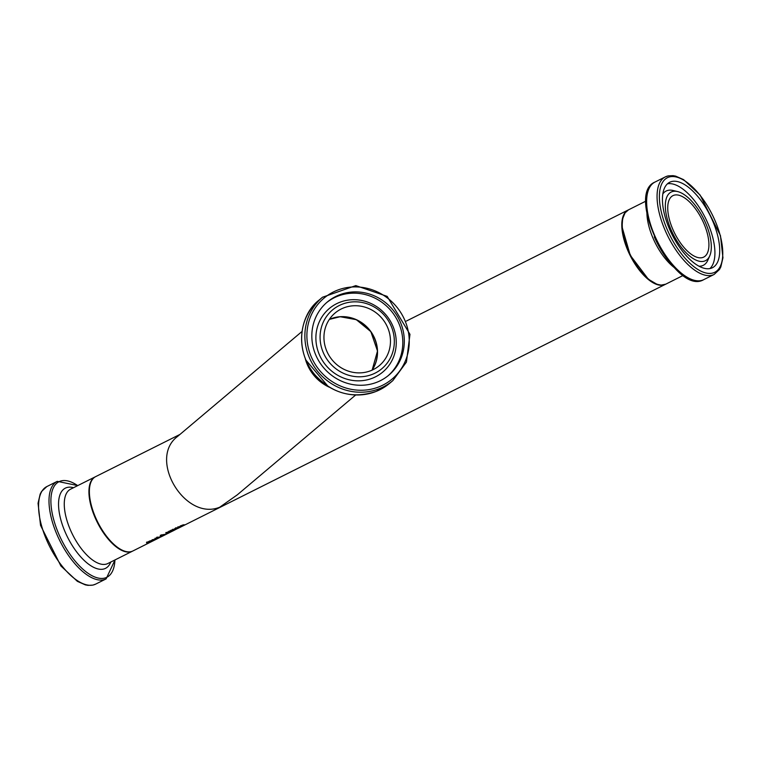 <?xml version="1.0" encoding="UTF-8"?>
<svg xmlns="http://www.w3.org/2000/svg" width="761" height="761" viewBox="0 0 761 761"><rect width="100%" height="100%" fill="white"/><g stroke="black" fill="none" stroke-linecap="round" stroke-linejoin="round"><path stroke-width="1.14" d="M180.947 526.907L179.444 527.63M179.453 527.658A41.57 18.521 -116.6 0 1 178.388 528.086L180.576 526.993A41.57 18.521 63.4 0 0 180.833 526.907L179.139 527.706M179.149 527.744A41.57 18.521 63.4 0 0 179.71 527.516L182.003 526.374M154.169 539.397L152.466 540.072L154.093 539.235M152.818 540.177L155.225 539.14A41.57 18.521 63.4 0 0 155.577 539.092L152.286 540.434L154.721 539.149A41.57 18.521 63.4 0 0 154.892 539.14L152.78 540.091M152.133 540.082L152.695 539.749M148.167 542.793A41.57 18.521 -116.6 0 1 147.777 542.831L149.85 541.756L146.588 542.859L148.566 541.566A41.57 18.521 63.4 0 0 148.966 541.585L147.111 542.583L150.488 541.613L148.129 542.698M149.346 542.165L149.784 541.604M146.483 542.622L147.215 542.146M147.482 542.013L147.111 542.583M157.061 537.951L155.358 538.626L156.985 537.789M155.701 538.731L158.145 537.685A41.57 18.521 63.4 0 0 158.459 537.647L155.168 538.988L157.613 537.694A41.57 18.521 63.4 0 0 157.784 537.694L155.672 538.645M155.016 538.636L155.586 538.303M150.022 541.252L149.679 541.423A41.57 18.521 -116.6 0 1 149.422 541.413L149.765 541.242A41.57 18.521 -116.6 0 1 149.223 541.214L149.727 540.966A41.57 18.521 63.4 0 0 150.269 540.995L151.201 540.529A41.57 18.521 63.4 0 0 151.458 540.529L150.526 540.995A41.57 18.521 63.4 0 0 151.382 540.966L152.704 540.462A41.57 18.521 63.4 0 0 152.971 540.424L151.02 541.204A41.57 18.521 -116.6 0 1 150.022 541.252L149.898 540.976M156.623 537.399L157.127 537.142A41.57 18.521 63.4 0 0 159.648 537.085L159.144 537.342A41.57 18.521 -116.6 0 1 156.623 537.399M164.928 534.441L161.284 536.02L160.238 535.953L160.714 535.383L163.491 534.545A41.57 18.521 63.4 0 0 163.653 534.545L164.89 534.365M163.615 534.812L161.589 535.687L163.682 534.897M161.808 534.973L161.075 535.639L161.684 535.002M166.231 532.814L168.257 531.806L170.122 531.749L169.142 532.348L165.689 533.09M169.893 531.245L168.923 531.844M168.885 532.386L169.132 531.853L168.067 532.015L166.298 532.9L168.885 532.386L169.037 531.635M166.193 532.662L166.707 533.071M174.602 529.323L172.604 530.598A41.57 18.521 -116.6 0 1 170.188 530.674L173.242 529.723A41.57 18.521 63.4 0 0 173.251 529.723L174.64 529.323M172.005 530.436A41.57 18.521 63.4 0 0 172.871 530.369L174.06 529.599L171.957 530.331M171.006 530.427A41.57 18.521 63.4 0 0 171.729 530.446L172.766 529.723L170.949 530.293M169.884 531.292L168.799 531.302L169.789 531.064M177.789 528.001A41.57 18.521 -116.6 0 1 176 528.105L176.514 527.858A41.57 18.521 63.4 0 0 178.293 527.754L177.713 527.82M175.801 529A41.57 18.521 -116.6 0 1 174.012 529.104L174.516 528.847A41.57 18.521 63.4 0 0 174.792 528.857L175.61 528.305A41.57 18.521 63.4 0 0 175.934 528.315L175.049 528.857A41.57 18.521 63.4 0 0 176.305 528.752L175.724 528.819M178.493 527.316L180.937 526.27A41.57 18.521 63.4 0 0 181.251 526.232L177.96 527.573L180.405 526.289A41.57 18.521 63.4 0 0 180.566 526.279L178.454 527.23M177.808 527.23L178.378 526.888M178.264 527.325L179.843 526.536L178.074 527.05M175.334 528.086L175.905 527.801A41.57 18.521 63.4 0 0 176.238 527.82L175.658 528.115A41.57 18.521 -116.6 0 1 175.334 528.086M183.772 525.004A41.57 18.521 -116.6 0 1 182.773 525.109L181.108 525.784A41.57 18.521 63.4 0 0 182.431 525.68L181.927 525.937A41.57 18.521 -116.6 0 1 180.138 526.041L180.642 525.784A41.57 18.521 63.4 0 0 180.852 525.784L183.135 524.862A41.57 18.521 63.4 0 0 184.276 524.757L183.696 524.824M158.469 538.075L159.515 537.627A41.57 18.521 -116.6 0 1 159.515 537.637L159.525 537.618M159.135 537.713L161.96 536.41M161.437 536.667L160.609 537.038M164.186 535.297L162.588 536.001M161.399 536.695L163.843 535.468M162.407 536.191L165.527 534.631A41.57 18.521 -116.6 0 1 164.386 535.097L167.22 533.68M170.026 532.367A41.57 18.521 -116.6 0 1 169.76 532.51A41.57 18.521 -116.6 0 1 168.609 532.976L172.633 531.073A41.57 18.521 -116.6 0 1 172.519 531.13L174.031 530.369A41.57 18.521 63.4 0 0 174.136 530.312A41.57 18.521 63.4 0 0 174.279 530.246L172.766 531.007A41.57 18.521 -116.6 0 1 172.633 531.073M171.767 531.482L170.883 531.949M169.389 532.633A41.57 18.521 63.4 0 0 170.207 532.281L169.37 532.595M168.685 533.042A41.57 18.521 -116.6 0 1 168.419 533.176A41.57 18.521 -116.6 0 1 167.572 533.547L167.8 533.385A41.57 18.521 63.4 0 0 168.952 532.919L169.76 532.51M167.001 533.889L165.166 534.745A41.57 18.521 63.4 0 0 166.022 534.384A41.57 18.521 63.4 0 0 166.279 534.251M177.922 528.353L175.411 529.618A41.57 18.521 -116.6 0 1 175.163 529.704L177.694 528.429A41.57 18.521 63.4 0 0 178.007 528.324L177.979 528.334M174.136 530.312L177.456 528.553M179.996 434.407L95.677 476.624A41.57 18.521 63.4 0 0 96.733 520.048A41.57 18.521 63.4 0 0 130.987 551.649A41.57 18.521 63.4 0 0 132.899 550.964L157.308 538.74M665.542 284.262A41.57 18.521 -116.6 0 1 665.323 284.376A41.57 18.521 -116.6 0 1 630.146 255.496A41.57 18.521 -116.6 0 1 628.101 210.036A41.57 18.521 -116.6 0 1 628.32 209.931M355.653 395.007L237.318 494.821L219.72 507.216C184.971 521.437 147.624 458.883 177.503 436.5L302.041 331.454M329.323 387.206A41.57 39.258 -130.1 0 1 305.294 358.716M372.043 370.16A34.369 32.457 49.9 0 0 374.393 338.141A34.369 32.457 49.9 0 0 330.331 319.04A34.369 32.457 49.9 0 0 329.294 319.477M400.143 321.627A47.781 45.118 -130.1 0 1 388.881 375.097A47.781 45.118 -130.1 0 1 315.996 355.53A47.781 45.118 -130.1 0 1 327.268 302.06A47.781 45.118 -130.1 0 1 400.143 321.627M387.473 327.116A34.369 32.457 49.9 0 0 335.049 313.037A34.369 32.457 49.9 0 0 326.945 351.496A34.369 32.457 49.9 0 0 379.368 365.575A34.369 32.457 49.9 0 0 387.473 327.116M390.992 325.698A38.364 36.224 49.9 0 0 341.803 304.371A38.364 36.224 49.9 0 0 323.425 352.914A38.364 36.224 49.9 0 0 372.614 374.241A38.364 36.224 49.9 0 0 390.992 325.698M622.707 219.178A41.018 18.274 63.4 0 0 628.462 251.339A41.018 18.274 63.4 0 0 654.774 283.216M669.823 229.812A47.781 21.289 -116.6 0 1 669.69 182.269A47.781 21.289 -116.6 0 1 712.334 220.167A47.781 21.289 -116.6 0 1 712.467 267.71A47.781 21.289 -116.6 0 1 669.823 229.812M673.038 229.832A34.369 15.315 63.4 0 0 703.716 257.094A34.369 15.315 63.4 0 0 703.621 222.906A34.369 15.315 63.4 0 0 672.943 195.644A34.369 15.315 63.4 0 0 673.038 229.832M671.259 230.241A38.364 17.094 63.4 0 0 709.756 255.848A38.364 17.094 63.4 0 0 705.39 222.497A38.364 17.094 63.4 0 0 677.556 191.553A38.364 17.094 63.4 0 0 671.259 230.241M322.483 297.237A54.545 51.501 49.9 0 0 309.622 358.279A54.545 51.501 49.9 0 0 379.558 388.595A54.545 51.501 49.9 0 0 392.819 380.624L389.546 383.382A54.545 51.501 -130.1 0 1 376.286 391.354A54.545 51.501 -130.1 0 1 306.35 361.037A54.545 51.501 -130.1 0 1 319.211 300.005L322.483 297.237L355.806 285.603L387.168 296.381L409.97 334.326L406.431 362.103L392.819 380.624M379.311 386.731A52.88 49.931 -130.1 0 1 311.506 357.337A52.88 49.931 -130.1 0 1 336.838 290.426A52.88 49.931 -130.1 0 1 404.633 319.82A52.88 49.931 -130.1 0 1 379.311 386.731M374.536 338.027A34.369 32.457 49.9 0 0 329.351 319.401L340.119 316.719L356.31 319.668L370.854 331.634L377.504 351.04L372.129 370.122A34.369 32.457 49.9 0 0 374.536 338.027M327.991 386.379A41.57 39.258 -130.1 0 1 307.663 364.966A41.57 39.258 -130.1 0 1 305.884 360.172M392.638 325.537A41.522 39.22 49.9 0 0 339.396 302.45A41.522 39.22 49.9 0 0 319.506 354.997A41.522 39.22 49.9 0 0 372.747 378.074A41.522 39.22 49.9 0 0 392.638 325.537M388.12 375.725A47.781 45.118 49.9 0 0 398.64 322.902A47.781 45.118 49.9 0 0 337.38 296.343A47.781 45.118 49.9 0 0 326.517 302.697M665.485 231.154A54.545 24.304 63.4 0 0 714.17 274.426L719.468 269.499L720.819 266.93L722.95 257.751L720.458 235.653L700.12 195.054L683.625 179.653L675.663 176.133L673.028 175.648L668.139 175.886L665.333 176.885A54.545 24.304 63.4 0 0 665.485 231.154M669.842 176.837A52.88 23.562 -116.6 0 1 714.608 219.653A52.88 23.562 -116.6 0 1 712.315 273.142A52.88 23.562 -116.6 0 1 667.549 230.326A52.88 23.562 -116.6 0 1 669.842 176.837M667.844 175.991A54.545 24.304 63.4 0 0 665.333 176.885L654.898 182.107A54.545 24.304 -116.6 0 0 655.059 236.376A54.545 24.304 -116.6 0 0 703.744 279.648C675.549 296.59 624.448 194.531 654.898 182.107M654.289 236.89A53.451 23.819 63.4 0 0 693.842 280.181M665.77 284.157A41.57 18.521 -116.6 0 1 628.662 251.178A41.57 18.521 -116.6 0 1 628.538 209.817L625.038 212.899L622.603 218.873L622.06 226.949L630.251 255.277L648.343 279.22L657 284.31L661.166 285.109L665.77 284.157L683.216 275.415M646.907 213.051A41.57 18.521 63.4 0 0 653.318 238.83A41.57 18.521 63.4 0 0 674.179 267.511M699.036 266.226A41.522 18.502 63.4 0 0 701.385 265.998A41.522 18.502 63.4 0 0 707.901 260.091L709.756 255.848M677.556 191.553L673.047 190.488A41.522 18.502 63.4 0 0 662.831 193.912M709.908 268.576A47.781 21.289 63.4 0 0 707.54 222.573A47.781 21.289 63.4 0 0 667.464 183.81M46.992 540.843A54.545 24.304 -116.6 0 1 46.83 486.574L41.532 491.501L40.181 494.07L38.05 503.249L40.542 525.347L60.88 565.946L77.375 581.347L85.337 584.867L87.972 585.352L92.861 585.114L95.667 584.115A54.545 24.304 -116.6 0 1 93.156 585.009A54.545 24.304 -116.6 0 1 46.992 540.843M46.83 486.574L57.256 481.352A54.545 24.304 63.4 0 0 57.417 535.62A54.545 24.304 63.4 0 0 103.582 579.787A54.545 24.304 63.4 0 0 106.102 578.893L115.016 559.925M114.93 559.963A53.451 23.819 -116.6 0 1 104.39 578.16A53.451 23.819 -116.6 0 1 59.149 534.888A53.451 23.819 -116.6 0 1 52.69 489.38A53.451 23.819 -116.6 0 1 77.708 485.623M73.532 487.715A44.851 19.986 63.4 0 0 65.475 532.767A44.851 19.986 63.4 0 0 103.448 569.085A44.851 19.986 63.4 0 0 110.754 562.056M95.458 476.738L95.23 476.843A41.57 18.521 63.4 0 0 95.353 518.212A41.57 18.521 63.4 0 0 130.54 551.868A41.57 18.521 63.4 0 0 132.462 551.183L132.68 551.069M132.462 551.183L107.796 563.54A41.57 18.521 -116.6 0 1 105.884 564.215A41.57 18.521 -116.6 0 1 70.687 530.56A41.57 18.521 -116.6 0 1 70.573 489.19L95.23 476.843M152.447 540.139L152.229 539.635M149.727 541.261L149.955 541.775M146.787 542.041L147.006 542.545M155.339 538.693L155.111 538.189M161.589 535.715L161.361 535.202M161.922 535.23L161.693 534.717M160.628 535.649L160.409 535.154M169.532 531.92L169.303 531.406M166.298 532.966L166.069 532.462M174.183 529.608L173.965 529.114M172.918 529.751L172.69 529.247M178.131 527.287L177.903 526.783M157.213 538.17L157.441 538.674M160.542 537.123L159.534 537M158.906 537.894L158.688 537.38M160.495 537.133L160.267 536.629M171.349 531.711L171.12 531.197M157.936 538.436L159.258 537.77M166.022 534.384L166.754 534.013M167.677 533.547L168.419 533.176M178.017 528.372L181.051 526.859M181.679 526.545L665.323 284.376M406.393 321.047L628.101 210.036M162.921 535.934L164.015 535.383M389.546 383.382L376.238 391.382C352.267 399.344 331.482 393.437 313.874 373.661C293.708 348.005 300.671 313.77 319.211 300.005M328.2 386.512L305.789 359.943M714.17 274.426L703.744 279.648M645.984 201.075L628.538 209.817M95.667 584.115L106.102 578.893M77.784 485.585L57.256 481.352"/></g></svg>
